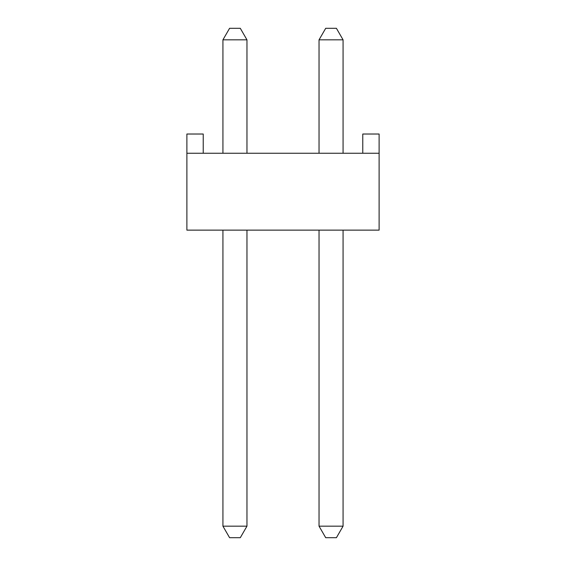 <?xml version="1.0" encoding="UTF-8"?>
<svg xmlns="http://www.w3.org/2000/svg" width="566" height="566" viewBox="0 0 566 566"><rect width="100%" height="100%" fill="white"/><g stroke="black" fill="none" stroke-linecap="round" stroke-linejoin="round"><path stroke-width="0.85" d="M343.074 39.832L336.409 28.3L325.705 28.3L319.04 39.832L343.074 39.832L343.074 153.244M222.926 39.832L246.96 39.832L240.295 28.3L229.591 28.3L222.926 39.832L222.926 153.244M319.04 153.244L319.04 39.832M246.96 39.832L246.96 153.244M343.074 230.136L343.074 526.168L336.409 537.7L325.705 537.7L319.04 526.168L319.04 230.136M240.295 537.7L229.591 537.7L222.926 526.168L246.96 526.168L240.295 537.7M343.074 526.168L319.04 526.168M246.96 230.136L246.96 526.168M222.926 230.136L222.926 526.168M203.229 153.244L203.229 134.022L186.886 134.022L186.886 230.136L379.114 230.136L379.114 134.022L362.771 134.022L362.771 153.244M186.886 153.244L379.114 153.244"/></g></svg>
